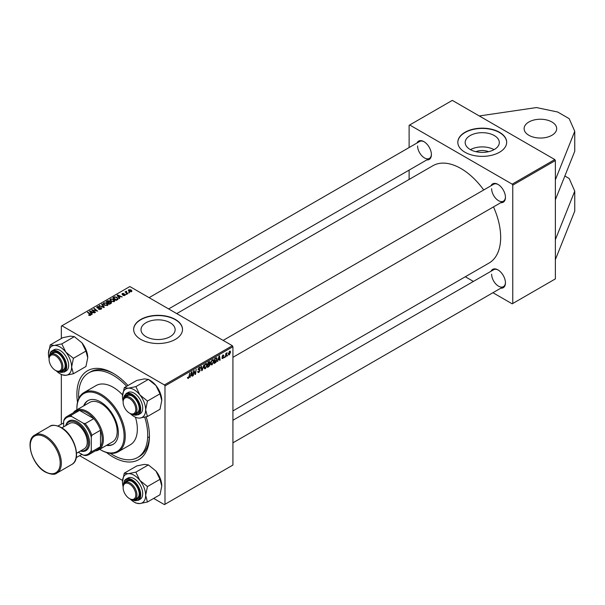 <?xml version="1.0" encoding="UTF-8"?>
<svg xmlns="http://www.w3.org/2000/svg" width="605" height="605" viewBox="0 0 605 605"><rect width="100%" height="100%" fill="white"/><g stroke="black" fill="none" stroke-linecap="round" stroke-linejoin="round"><path stroke-width="0.91" d="M528.883 121.991A16.282 9.4 180 0 1 546.633 119.949A16.282 9.4 180 0 1 556.683 128.638A16.282 9.4 180 0 1 551.919 135.286A16.282 9.4 180 0 1 534.17 137.327A16.282 9.4 180 0 1 524.111 128.638A16.282 9.4 180 0 1 528.883 121.991M475.938 151.689A10.814 6.247 180 0 1 488.553 151.689M494.315 149.503A17.069 9.854 0 0 0 499.314 142.538A17.069 9.854 0 0 0 488.78 133.433A17.069 9.854 0 0 0 470.176 135.565A17.069 9.854 0 0 0 465.177 142.538A17.069 9.854 0 0 0 475.711 151.636A17.069 9.854 0 0 0 494.315 149.503M494.058 149.647A17.069 9.854 0 0 0 470.433 149.647M499.518 152.241A24.427 14.104 0 0 0 506.672 142.266A24.427 14.104 0 0 0 491.593 129.236A24.427 14.104 0 0 0 464.973 132.298A24.427 14.104 0 0 0 457.819 142.266A24.427 14.104 0 0 0 472.898 155.296A24.427 14.104 0 0 0 499.518 152.241M506.672 142.402A24.427 14.104 0 0 0 491.487 129.478A24.427 14.104 0 0 0 464.973 132.563A24.427 14.104 0 0 0 457.819 142.402M170.141 336.66A17.069 9.854 0 0 0 175.14 329.695A17.069 9.854 0 0 0 164.605 320.589A17.069 9.854 0 0 0 146.009 322.722A17.069 9.854 0 0 0 141.01 329.695A17.069 9.854 0 0 0 151.545 338.792A17.069 9.854 0 0 0 170.141 336.66M175.352 339.397A24.427 14.104 0 0 0 182.506 329.423A24.427 14.104 0 0 0 167.426 316.392A24.427 14.104 0 0 0 140.799 319.455A24.427 14.104 0 0 0 133.644 329.423A24.427 14.104 0 0 0 148.724 342.453A24.427 14.104 0 0 0 175.352 339.397M182.506 329.559A24.427 14.104 0 0 0 167.32 316.634A24.427 14.104 0 0 0 140.799 319.72A24.427 14.104 0 0 0 133.644 329.559M77.508 402.302A51.304 29.615 60 0 1 76.888 394.248A51.304 29.615 60 0 1 113.165 373.308A51.304 29.615 60 0 1 127.988 385.529M146.16 416.845A51.304 29.615 60 0 1 149.435 436.137A51.304 29.615 60 0 1 106.503 452.517M114.035 373.822A48.854 28.208 -120 0 0 90.463 371.886L88.738 372.884A48.854 28.208 -120 0 0 78.733 398.582M232.925 410.924L489.037 263.062A56.189 32.436 -120 0 0 500.668 237.341A56.189 32.436 -120 0 0 493.491 206.895M416.996 142.992A10.588 6.111 60 0 1 423.916 141.638A10.588 6.111 60 0 1 431.403 154.6A10.588 6.111 60 0 1 426.767 159.917M424.211 141.812A9.771 5.642 -120 0 0 419.605 141.487L149.11 297.652M491.041 185.743A10.588 6.111 60 0 1 497.96 184.389A10.588 6.111 60 0 1 505.447 197.351A10.588 6.111 60 0 1 500.811 202.667M498.255 184.563A9.771 5.642 -120 0 0 493.657 184.238L223.154 340.403M491.041 271.244A10.588 6.111 60 0 1 497.96 269.89A10.588 6.111 60 0 1 505.447 282.853A10.588 6.111 60 0 1 500.811 288.169M498.255 270.064A9.771 5.642 -120 0 0 493.657 269.739L232.925 420.263M492.939 292.714L512.185 303.831L555.367 278.897L555.367 160.552L512.76 185.153L512.185 184.154L409.698 124.985L409.116 125.318L409.116 147.537M512.185 184.154L554.793 159.554L452.306 100.385L409.698 124.985M554.793 159.554L555.367 160.552M148.444 437.203A48.854 28.208 -120 0 0 149.299 437.627M126.407 291.194L126.974 292.843L127.935 293.637L127.511 293.886L125.069 291.905L125.999 292.071L126.407 291.194L126.248 292.858M125.999 292.654L126.014 291.3L126.014 292.676M126.717 294.34L125.817 294.196L126.717 294.34M117.393 299.725L116.198 300.413L112.848 297.69L114.421 296.843L116.909 297.259L117.945 299.293L117.393 299.725M118.141 298.802L117.945 299.293M109.929 300.027L110.518 298.983L113.702 299.21L114.882 300.7L114.284 301.577L111.161 301.373L109.913 299.846M103.228 303.891L103.818 302.848L107.002 303.082L108.182 304.572L107.584 305.449L104.461 305.238L103.213 303.718M101.118 309.185L98.502 309.117L100.672 308.898L100.816 308.036L97.224 307.892L96.747 307.279L97.276 306.622L99.628 306.614L97.738 306.901L97.617 307.635L101.194 307.771L101.693 308.437L101.118 309.185M100.672 309.389L100.816 308.036M97.738 306.901L97.617 308.058M88.769 315.281L88.806 314.774L90.039 315.031L89.835 314.275L87.46 312.354L87.891 312.104L90.342 314.101L90.485 315.318L88.769 315.281M90.039 315.5L89.835 314.275M90.856 314.819L90.485 315.318M153.67 498.414L164.409 504.615L232.925 465.056L232.925 346.71L164.983 385.937L164.409 384.939L232.35 345.712L129.863 286.543L61.339 326.103L61.339 338.505M164.409 384.939L61.922 325.77M92.157 314.298L91.703 314.562L89.54 311.151L90.054 310.857L94.637 312.861L92.981 312.551L91.552 313.375L92.157 314.298M95.477 312.377L95.053 312.626L91.71 309.896L96.724 310.955L93.866 308.656L94.289 308.406L97.639 311.129L92.626 310.085L95.477 312.377M104.332 307.264L103.803 307.574L99.152 305.601L103.561 307.045L101.617 304.179L102.064 303.922L104.332 307.264M111.116 303.347L109.497 304.285L106.147 301.562L107.811 300.685L109.278 300.889L109.702 301.774L111.017 301.955L111.57 302.727L111.116 303.347M109.785 301.517L109.702 302.099M119.737 298.371L119.283 298.636L117.128 295.225L117.642 294.93L122.225 296.934L120.569 296.624L119.132 297.448L119.737 298.371M122.951 295.429L124.6 295.202L124.698 294.627L122.112 294.522L122.157 293.531L124.002 293.493L122.505 293.75L122.747 294.355L125.084 294.363L124.948 295.421L122.951 295.429M124.6 295.588L124.698 294.627M122.112 294.522L122.157 293.531L122.157 294.544M122.505 293.75L122.467 294.658M125.084 295.338L125.084 294.363L124.948 295.421M129.546 292.707L128.638 292.563L129.546 292.707M131.489 291.648L129.319 291.549L128.313 290.339L128.782 289.704L130.982 289.848L131.928 290.997L131.489 291.648M61.339 424.007L61.339 374.518M122.543 480.446L79.626 455.663M225.816 356.799L225.393 357.048L225.884 353.373L226.315 353.131L226.209 353.895L227.17 352.7L225.816 356.799L225.453 356.595M224.606 357.502L224.183 357.744L224.273 357.026L224.705 356.784L224.606 357.502L224.243 357.29M216.287 357.714L217.172 359.045L215.924 362.403L214.087 363.575L214.767 358.531L216.749 357.759M212.121 364.77L211.251 364.875L210.737 363.56L211.289 361.177L212.484 359.786L213.384 359.695L213.875 361.056L212.121 364.77L210.767 363.991M205.42 368.642L204.55 368.74L204.036 367.424L204.588 365.049L205.783 363.65L206.683 363.567L207.175 364.921L205.42 368.642L204.066 367.855M199.416 369.436L200.21 370.275L198.947 372.377L198.032 372.536L197.699 371.523L198.122 371.22L198.228 371.848L198.977 371.818L199.794 370.562L198.122 369.315L199.249 367.424L200.081 367.303L200.421 368.203L199.234 367.976L198.538 369.042L199.93 369.519M197.699 371.538L198.977 371.818M199.688 370.222L198.137 369.549M198.289 369.882L198.122 369.315L199.605 370.169M200.005 368.385L198.818 367.742M198.175 368.831L198.697 369.368M187.489 377.959L187.951 377.21L188.344 377.951L188.896 376.756L189.804 372.937L189.304 376.643L188.314 378.511L187.497 378.034M187.603 377.459L188.344 377.951M164.983 504.283L164.983 385.937M190.038 377.459L191.46 371.984L191.966 371.689L192.519 376.023L192.103 376.265L191.966 375.077L190.53 375.902L189.728 377.278M193.358 375.539L192.934 375.788L193.623 370.736L194.069 370.479L195.218 373.761L196.209 369.239L195.521 374.291L195.082 374.548L193.925 371.273L193.358 375.539L192.995 375.334M202.221 370.426L201.684 370.736L201.064 366.433L201.488 366.191L202.017 369.874L203.983 364.755L202.221 370.426L201.586 370.063M208.997 366.509L207.386 367.447L208.067 362.395L209.655 361.556L210.207 362.289L209.655 363.749L210.162 364.391L208.997 366.509L208.528 366.237M209.655 361.556L210.207 362.289L209.232 361.722M209.36 363.575L210.162 364.391L209.096 363.779M217.626 361.533L219.04 356.058L219.554 355.763L220.107 360.096L219.683 360.346L219.547 359.151L218.118 359.975L217.316 361.351M221.778 358.047L222.194 357.684L222.799 358.183L223.351 357.343L222.148 356.443L223.026 354.969L223.979 355.445L223.003 355.407L222.564 356.126L223.767 357.063L222.776 358.614L221.778 358.047M222.194 357.684L222.799 358.183M223.026 354.969L223.979 355.445L223.086 354.931M223.555 355.748L222.685 355.218M222.179 356.126L222.95 356.474M227.435 355.869L227.011 356.111L227.525 355.15L227.435 355.869L227.072 355.657M228.327 354.273L229.318 354.84L228.319 354.069L229.65 351.142L230.626 351.997L229.318 354.84L228.645 354.916M229.65 351.142L230.301 351.074M409.116 179.451L409.116 170.103M473.397 281.431L465.305 276.765M512.76 303.498L512.76 185.153M483.72 189.97A56.189 32.436 -120 0 0 432.847 165.747L176.743 313.609M491.631 274.209A9.771 5.642 -120 0 0 495.896 284.048A9.771 5.642 -120 0 0 503.428 286.664A9.771 5.642 -120 0 0 505.44 282.512M417.586 145.956A9.771 5.642 -120 0 0 421.851 155.795A9.771 5.642 -120 0 0 429.376 158.412A9.771 5.642 -120 0 0 431.395 154.26M491.631 188.707A9.771 5.642 -120 0 0 495.896 198.546A9.771 5.642 -120 0 0 503.428 201.162A9.771 5.642 -120 0 0 505.44 197.011M232.35 345.712L232.925 346.71M110.329 453.319A48.854 28.208 -120 0 0 113.165 455.089A48.854 28.208 -120 0 0 137.592 457.509L139.316 456.51A48.854 28.208 -120 0 0 149.427 435.124M192.042 375.75L192.519 376.023M191.49 374.805L191.966 375.077M191.316 373.527L190.764 375.229L191.906 374.571L191.656 372.377L191.014 373.346M194.659 373.436L195.218 373.761M194.833 373.89L195.521 374.291M197.706 371.659L198.947 372.377M199.257 367.424L200.421 368.097M199.166 367.477L200.421 368.203M198.13 369.073L200.21 370.275M201.518 369.587L202.017 369.874M206.713 364.656L207.175 364.921M204.913 365.216L204.452 367.205L205.45 368.074L206.759 365.11L205.768 364.202L204.596 365.027M204.051 366.978L204.452 367.205M205.36 363.968L206.403 364.149L205.662 363.726M204.044 367.689L205.45 368.074M208.407 362.743L208.196 364.316L209.791 362.554L208.044 362.531M208.657 362.055L209.791 362.554M208.12 364.906L207.886 366.607L209.088 365.889L209.738 364.626L207.757 364.694M208.536 364.119L209.738 364.626M213.414 360.784L213.875 361.056M211.614 361.344L211.153 363.34L212.151 364.21L213.459 361.245L212.468 360.338L211.296 361.162M210.752 363.106L211.153 363.34M212.06 360.104L213.104 360.285L212.363 359.862M210.744 363.817L212.151 364.21M219.623 359.824L220.107 360.096M219.078 358.878L219.547 359.151M218.904 357.6L218.352 359.302L219.494 358.644L219.237 356.451L218.594 357.419M214.805 362.614L215.274 362.887M216.711 358.78L217.172 359.045M215.524 362.168L215.924 362.403M215.108 358.871L214.586 362.743L216.756 359.257L216.25 358.296L214.745 358.667M215.705 357.986L216.461 358.334L215.781 357.941M222.179 356.148L223.767 357.063M226.573 353.078L227.004 353.32M230.119 351.702L230.626 351.997M230.202 352.239L229.628 351.581L228.743 353.774L229.325 354.417L230.202 352.239L229.31 351.392M228.35 353.547L229.325 354.417M90.054 311.961L90.054 310.857M91.552 314.32L91.552 313.375M90.667 311.961L91.31 312.974L92.452 312.309L90.183 311.288L90.667 312.929M91.31 313.942L91.31 312.974M90.183 312.157L90.183 311.288M92.452 312.853L92.452 312.309M88.806 315.303L88.806 314.774M89.124 315.447L89.124 315.001M87.891 312.694L87.891 312.104M90.342 315.394L90.342 314.101M92.149 310.259L92.149 309.647M94.289 309.004L94.289 308.406M92.626 310.645L92.626 310.085M98.872 309.299L98.872 308.845M99.001 309.352L99.001 308.921M99.575 309.503L99.575 309.125M97.276 307.922L97.276 306.622M98.131 308.142L98.131 307.756M101.194 309.132L101.194 307.771M99.575 305.782L99.575 305.359M103.561 307.469L103.561 307.045M102.064 304.859L102.064 303.922M103.818 304.791L103.818 302.848M107.002 303.619L107.002 303.082M103.856 303.755L103.856 304.829L103.863 303.884L104.899 305.011L107.145 305.154L107.546 304.542L107.546 305.464M104.899 305.457L104.899 305.011M104.272 303.128L103.863 303.884L104.272 303.128L106.54 303.302L107.145 305.638M107.811 301.154L107.811 300.685M109.278 302.296L109.278 300.889M111.017 303.407L111.017 301.955M106.964 301.638L108.008 302.485L109.203 301.6L107.682 301.222L106.964 302.228M108.008 303.075L108.008 302.485M109.203 301.585L109.203 302.334L108.877 301.139M108.401 302.802L109.535 303.718L110.707 303.014L110.586 302.19L109.286 302.288L108.401 303.392M109.535 304.262L109.535 303.718M110.707 303.581L110.586 302.19M110.518 300.927L110.518 298.983M113.702 299.755L113.702 299.21M110.556 299.891L110.556 300.965L110.564 300.012L111.6 301.139L113.846 301.29L114.247 300.67L114.247 301.6M111.6 301.585L111.6 301.139M110.972 299.263L110.564 300.012L110.972 299.263L113.241 299.43L113.846 301.766M117.642 296.034L117.642 294.93M119.132 298.394L119.132 297.448M118.255 296.034L118.89 297.047L120.04 296.382L117.763 295.361L118.255 297.002M118.89 298.015L118.89 297.047M117.763 296.231L117.763 295.361M120.04 296.926L120.04 296.382M114.421 297.335L114.421 296.843M116.909 297.781L116.909 297.259M113.664 297.766L116.236 299.853L117.506 298.719L116.462 297.486L114.874 297.146L113.664 297.766L113.664 298.356M116.236 300.398L116.236 299.853M116.773 300.088L116.773 299.543M123.269 295.573L123.269 295.127M126.241 294.537L126.241 293.954M129.069 292.903L129.069 292.321M125.5 292.253L125.5 291.663M128.782 291.164L128.782 289.704M130.982 290.4L130.982 289.848M131.126 291.799L130.559 290.09L129.13 289.931L128.865 291.239M129.13 289.931L129.697 291.285L131.361 291.058L131.361 291.716M129.697 291.731L129.697 291.285M564.866 176.01L569.192 178.505L574.75 191.135L574.75 211.077L555.367 259.621M574.75 191.135L555.367 239.671M479.273 115.956L536.461 107.561L557.674 112.016L569.192 118.663L574.75 131.293L574.75 151.242L555.367 199.779M574.75 131.293L555.367 179.836M106.48 445.378A25.244 14.573 -120 0 0 113.12 444.365A25.244 14.573 -120 0 0 116.984 424.143A25.244 14.573 -120 0 0 100.498 401.894A25.244 14.573 -120 0 0 87.876 400.646A25.244 14.573 -120 0 0 83.679 405.887M88.164 400.487A25.244 14.573 -120 0 0 84.254 405.554M99.704 449.296A33.388 19.277 -120 0 0 100.498 449.765A33.388 19.277 -120 0 0 124.101 436.137A33.388 19.277 -120 0 0 100.498 395.246A33.388 19.277 -120 0 0 76.888 408.874A33.388 19.277 -120 0 0 76.903 409.804M101.073 450.097L100.498 449.765L101.073 450.097A34.198 19.746 60 0 0 118.172 451.791L130.264 444.811A34.198 19.746 -120 0 0 135.444 417.208M76.888 408.874L76.888 408.216A34.198 19.746 60 0 1 83.974 392.554A34.198 19.746 60 0 1 101.073 394.248A34.198 19.746 60 0 1 123.412 424.385A34.198 19.746 60 0 1 118.172 451.791M122.55 394.876A34.198 19.746 -120 0 0 113.165 387.268A34.198 19.746 -120 0 0 96.066 385.574L83.974 392.554M137.592 457.509A48.854 28.208 -120 0 0 144.724 417.193M126.679 386.285A48.854 28.208 -120 0 0 113.165 375.304A48.854 28.208 -120 0 0 88.738 372.884M73.243 412.852A22.801 13.166 60 0 1 75.852 410.409L89.669 402.431A22.801 13.166 60 0 1 101.073 403.558A22.801 13.166 60 0 1 115.963 423.651A22.801 13.166 60 0 1 112.469 441.922L98.653 449.901A22.801 13.166 60 0 1 95.227 450.937M107.055 445.046A25.244 14.573 -120 0 0 113.4 444.199M130.037 413.434L129.455 413.102A8.954 5.173 -120 0 0 135.792 409.441A8.954 5.173 -120 0 0 129.455 398.468A8.954 5.173 -120 0 0 123.125 402.128A8.954 5.173 -120 0 0 129.455 413.102L130.037 413.434A9.771 5.642 60 0 0 134.923 413.918L137.222 412.587A9.771 5.642 -120 0 0 139.241 408.436M123.125 402.128L123.125 401.463A9.771 5.642 60 0 1 125.152 396.993A9.771 5.642 60 0 1 130.037 397.477A9.771 5.642 60 0 1 136.42 406.084A9.771 5.642 60 0 1 134.923 413.918M124.267 387.676L136.806 380.439L144.391 378.881L148.391 379.403L155.984 385.574A16.388 9.461 60 0 1 160.227 392.925A16.388 9.461 60 0 1 161.777 400.51L159.985 409.267L147.446 416.505L145.654 409.819L147.446 401.055L139.861 394.883L135.86 386.64L128.268 388.191L124.267 387.676L122.475 396.434A16.388 9.461 60 0 1 128.268 388.191A16.388 9.461 60 0 1 139.861 394.883A16.388 9.461 60 0 1 145.654 409.819A16.388 9.461 60 0 1 139.861 418.063L147.446 416.505M135.86 386.64L148.391 379.403L150.184 380.439A16.388 9.461 60 0 1 155.984 385.574L159.985 393.817L161.777 400.51M124.827 397.205A10.588 6.111 60 0 1 131.761 395.814A10.588 6.111 60 0 1 138.243 403.875A10.588 6.111 60 0 1 139.248 408.776A10.588 6.111 60 0 1 134.575 414.092M132.056 395.988A9.771 5.642 -120 0 0 127.451 395.662L125.152 396.993M138.212 414.833L140.171 413.707A12.213 7.048 -120 0 0 141.547 402.461A12.213 7.048 -120 0 0 127.957 392.547L125.999 393.681A12.213 7.048 60 0 1 139.589 403.588A12.213 7.048 60 0 1 138.212 414.833L131.701 414.16M159.985 393.817L147.446 401.055M123.125 401.236A16.388 9.461 60 0 1 122.475 396.434M130.234 413.54A16.388 9.461 -120 0 0 139.861 418.063M55.985 370.683L55.41 370.351A8.954 5.173 -120 0 0 61.748 366.69A8.954 5.173 -120 0 0 55.41 355.725A8.954 5.173 -120 0 0 49.081 359.378A8.954 5.173 -120 0 0 55.41 370.351L55.985 370.683A9.771 5.642 60 0 0 60.871 371.168A9.771 5.642 60 0 0 62.368 363.333A9.771 5.642 60 0 0 55.985 354.727A9.771 5.642 60 0 0 51.1 354.243A9.771 5.642 60 0 0 49.081 358.712L49.081 359.378M48.43 353.683A16.388 9.461 60 0 1 49.981 347.89A16.388 9.461 60 0 1 54.223 345.44L50.223 344.926L48.43 353.683A16.388 9.461 -120 0 0 49.081 358.485M50.775 354.454A10.588 6.111 60 0 1 51.236 353.638A10.588 6.111 60 0 1 57.717 353.063A10.588 6.111 60 0 1 65.204 366.025A10.588 6.111 60 0 1 64.198 369.768A10.588 6.111 60 0 1 60.523 371.341M60.871 371.168L63.177 369.837A9.771 5.642 -120 0 0 64.274 368.816A9.771 5.642 -120 0 0 65.196 365.685M58.012 353.237A9.771 5.642 -120 0 0 53.406 352.912L51.1 354.243M64.168 372.083L66.126 370.956A12.213 7.048 -120 0 0 67.495 369.678A12.213 7.048 -120 0 0 65.279 355.498A12.213 7.048 -120 0 0 53.913 349.796L51.954 350.93A12.213 7.048 60 0 1 63.321 356.632A12.213 7.048 60 0 1 65.537 370.812A12.213 7.048 60 0 1 64.168 372.083L57.656 371.409M74.347 336.652L81.932 342.823L85.933 351.066L73.402 358.304L65.809 352.133L61.808 343.89L74.347 336.652L70.346 336.13L62.761 337.688L50.223 344.926M61.808 343.89L54.223 345.44A16.388 9.461 60 0 1 65.809 352.133A16.388 9.461 60 0 1 71.609 367.069L73.402 358.304M85.933 351.066L87.733 357.759L85.933 366.517L73.402 373.754L71.609 367.069A16.388 9.461 60 0 1 65.809 375.312L73.402 373.754M60.016 373.754L61.808 374.79L65.809 375.312A16.388 9.461 60 0 1 60.016 373.754A16.388 9.461 60 0 1 56.189 370.789M81.932 342.823A16.388 9.461 60 0 1 87.733 357.759M130.037 498.936L129.455 498.603A8.954 5.173 -120 0 0 135.792 494.943A8.954 5.173 -120 0 0 129.455 483.977A8.954 5.173 -120 0 0 123.125 487.63A8.954 5.173 -120 0 0 129.455 498.603L130.037 498.936A9.771 5.642 60 0 0 134.923 499.42A9.771 5.642 60 0 0 136.42 491.585A9.771 5.642 60 0 0 130.037 482.979A9.771 5.642 60 0 0 125.152 482.495A9.771 5.642 60 0 0 123.125 486.964L123.125 487.63M124.267 473.178L136.806 465.941L144.391 464.383L148.391 464.905L135.86 472.142L128.268 473.692L124.267 473.178L122.475 481.935A16.388 9.461 60 0 1 128.268 473.692A16.388 9.461 60 0 1 139.861 480.385L135.86 472.142M145.654 495.321A16.388 9.461 60 0 1 144.103 501.114A16.388 9.461 60 0 1 139.861 503.564L147.446 502.006L145.654 495.321L147.446 486.556L139.861 480.385A16.388 9.461 -120 0 1 145.654 495.321M124.827 482.707A10.588 6.111 60 0 1 125.28 481.89A10.588 6.111 60 0 1 131.761 481.315A10.588 6.111 60 0 1 139.248 494.277A10.588 6.111 60 0 1 138.243 498.021A10.588 6.111 60 0 1 134.575 499.594M134.923 499.42L137.222 498.089A9.771 5.642 -120 0 0 138.318 497.068A9.771 5.642 -120 0 0 139.241 493.937M141.547 497.93A12.213 7.048 -120 0 0 139.324 483.75A12.213 7.048 -120 0 0 127.957 478.048L125.999 479.183A12.213 7.048 60 0 1 137.365 484.885A12.213 7.048 60 0 1 139.589 499.064A12.213 7.048 60 0 1 138.212 500.335L140.171 499.208A12.213 7.048 -120 0 0 141.547 497.93M148.391 464.905L155.984 471.076L159.985 479.319L161.777 486.012L159.985 494.769L147.446 502.006M159.985 479.319L147.446 486.556M134.068 502.006L135.86 503.042L139.861 503.564A16.388 9.461 60 0 1 134.068 502.006A16.388 9.461 60 0 1 130.234 499.042M155.984 471.076A16.388 9.461 60 0 1 161.777 486.012M123.125 486.738A16.388 9.461 60 0 1 122.475 481.935M132.056 481.489A9.771 5.642 -120 0 0 127.451 481.164L125.152 482.495M81.925 454.34L76.215 457.637M63.646 422.955L57.936 425.973M75.852 410.409A22.801 13.166 60 0 1 93.42 416.512A22.801 13.166 60 0 1 103.372 439.464A22.801 13.166 60 0 1 98.653 449.901M78.302 452.245L83.225 455.089A21.175 12.221 -120 0 0 91.287 450.43L91.862 451.67A21.984 12.69 60 0 1 89.033 454.514L97.67 449.523A21.984 12.69 -120 0 0 100.498 446.687A21.984 12.69 -120 0 0 102.222 439.464A21.984 12.69 -120 0 0 100.498 430.238A21.984 12.69 -120 0 0 93.798 418.637L79.558 410.417A21.984 12.69 -120 0 0 75.685 411.445L67.049 416.429A21.984 12.69 60 0 1 70.921 415.401L71.708 416.52A21.175 12.221 -120 0 0 63.646 421.178L63.646 426.858M91.862 451.67L100.498 446.687L100.498 430.238L91.862 435.229L91.287 437.135A21.175 12.221 -120 0 0 83.225 423.175L85.161 423.629L93.798 418.637A21.984 12.69 -120 0 0 79.558 410.417L70.921 415.401M63.646 421.178L64.221 419.273A21.984 12.69 60 0 1 67.049 416.429M89.033 454.514A21.984 12.69 60 0 1 85.161 455.542L83.225 455.089M91.287 450.43L91.287 437.135M83.225 423.175L71.708 416.52M85.161 423.629A21.984 12.69 60 0 1 91.862 435.229M80.669 450.876A16.282 9.4 -120 0 0 88.247 440.478A16.282 9.4 -120 0 0 76.888 422.842A16.282 9.4 -120 0 0 66.013 425.489M65.733 425.655A17.099 9.869 60 0 1 77.463 421.844A17.099 9.869 60 0 1 89.464 441.03A17.099 9.869 60 0 1 80.389 451.043M61.876 427.879L69.56 423.439A14.656 8.462 60 0 1 76.888 424.166A14.656 8.462 60 0 1 86.462 437.082A14.656 8.462 60 0 1 84.216 448.827L76.532 453.266M193.993 371.553L194.613 371.916M194.334 372.589L195.007 372.975M201.352 368.437L201.881 368.74M215.251 358.251L215.72 358.523M222.156 356.61L222.859 357.01M93.45 311.318L93.45 310.713M99.273 308.021L99.273 307.574M102.366 306.962L102.366 306.516M107.183 301.509L107.183 300.965M108.688 302.636L108.688 302.092M110.314 303.808L110.314 303.264M113.853 297.66L113.853 297.115M126.974 293.448L126.974 292.843M132.23 414.289A11.729 6.768 -120 0 0 138.946 403.815A11.729 6.768 -120 0 0 129.841 394.036A11.729 6.768 -120 0 0 123.48 399.134M58.186 371.538A11.729 6.768 -120 0 0 64.894 370.638A11.729 6.768 -120 0 0 61.861 355.808A11.729 6.768 -120 0 0 50.533 352.776A11.729 6.768 -120 0 0 49.436 356.383M50.578 352.201A12.213 7.048 60 0 1 51.954 350.93L50.48 352.291L49.285 356.905M124.63 480.453A12.213 7.048 60 0 1 125.999 479.183L124.524 480.544L123.329 485.157M132.23 499.791A11.729 6.768 -120 0 0 138.946 498.891A11.729 6.768 -120 0 0 135.906 484.06A11.729 6.768 -120 0 0 124.585 481.028A11.729 6.768 -120 0 0 123.48 484.635M45.798 436.137A21.984 12.69 60 0 1 60.16 455.512A21.984 12.69 60 0 1 56.787 473.125C54.828 474.94 51.024 474.592 45.39 472.082C32.186 465.177 24.518 440.054 34.803 435.048A21.984 12.69 60 0 1 45.798 436.137M45.224 471.703A21.175 12.221 -120 0 0 60.19 463.067A21.175 12.221 -120 0 0 45.224 437.135A21.175 12.221 -120 0 0 30.25 445.779A21.175 12.221 -120 0 0 45.224 471.703M49.776 426.404C51.712 424.589 55.516 424.937 61.173 427.455C74.377 434.352 82.046 459.475 71.761 464.481A21.984 12.69 -120 0 0 75.133 446.868A21.984 12.69 -120 0 0 60.765 427.493A21.984 12.69 -120 0 0 49.776 426.404L34.803 435.048M188.042 377.989L187.505 377.686M198.311 371.931L197.699 371.576M199.65 370.192L198.122 369.307M199.801 367.901L199.121 367.507M209.64 362.176L209.05 361.828M209.602 364.225L208.975 363.87M222.375 358.236L221.846 357.933M223.23 357.079L222.148 356.451M223.396 355.347L222.89 355.052M229.983 351.55L229.476 351.255M228.962 354.447L228.319 354.076M90.236 314.766L90.236 315.439M101.08 308.399L101.08 309.2M97.382 307.325L97.382 307.975M110.934 302.644L110.934 303.453M117.506 298.719L117.506 299.656M124.88 294.862L124.88 295.459M122.308 294.015L122.308 294.612M232.925 357.328L503.428 201.162M125.999 393.681L123.329 399.655M429.376 158.412L168.651 308.936M503.428 286.664L232.925 442.83M131.701 499.662L138.212 500.335M71.761 464.481L56.787 473.125"/></g></svg>
